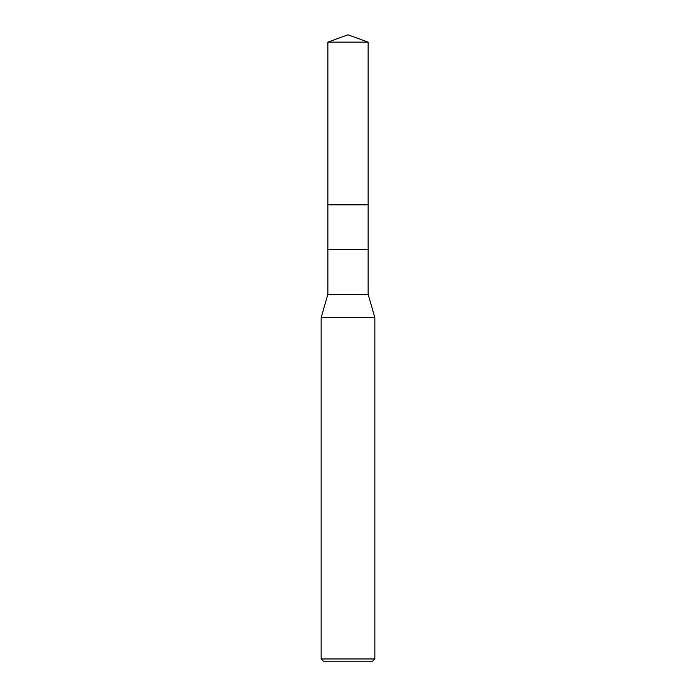 <?xml version="1.0" encoding="UTF-8"?>
<svg xmlns="http://www.w3.org/2000/svg" width="696" height="696" viewBox="0 0 696 696"><rect width="100%" height="100%" fill="white"/><g stroke="black" fill="none" stroke-linecap="round" stroke-linejoin="round"><path stroke-width="1.04" d="M327.868 42.125L348 34.8L368.132 42.125L327.868 42.125L368.132 42.125L368.132 204.824L327.868 204.824L327.868 42.125L327.868 204.824L368.132 204.824L368.132 42.125L348 34.8L327.868 42.125M368.132 204.824L327.868 204.824L368.132 204.824L368.132 249.568L327.868 249.568L327.868 204.824L327.868 249.568L368.132 249.568L368.132 294.312L327.868 294.312L327.868 249.568L327.868 294.312L368.132 294.312L374.848 317.576L321.152 317.576L327.868 294.312L321.152 317.576L374.848 317.576L374.848 658.964L321.152 658.964L321.152 317.576L321.152 658.964L374.848 658.964L372.612 661.2L323.388 661.2L321.152 658.964L323.388 661.2L372.612 661.2L374.848 658.964L374.848 317.576L368.132 294.312L368.132 204.824"/></g></svg>

